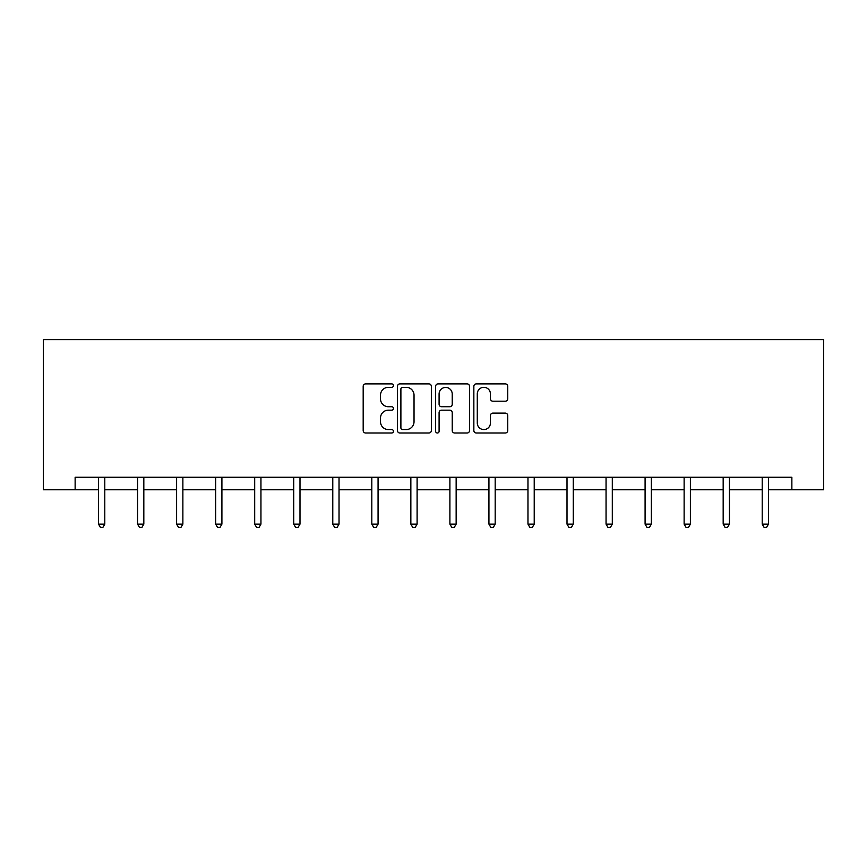 <?xml version="1.0" encoding="UTF-8"?>
<svg xmlns="http://www.w3.org/2000/svg" width="867" height="867" viewBox="0 0 867 867"><rect width="100%" height="100%" fill="white"/><g stroke="black" fill="none" stroke-linecap="round" stroke-linejoin="round"><path stroke-width="1.3" d="M393.455 385.609A1.723 1.723 0 0 0 391.743 383.886L365.636 383.886A2.46 2.46 0 0 0 363.186 386.346L363.186 430.552A2.46 2.46 0 0 0 365.636 433.012L391.743 433.012A1.723 1.723 0 0 0 393.455 431.289A1.723 1.723 0 0 0 391.743 429.577L388.362 429.577A7.857 7.857 0 0 1 380.505 421.709L380.505 418.024A7.857 7.857 0 0 1 388.362 410.167L391.743 410.167A1.723 1.723 0 0 0 393.455 408.455A1.723 1.723 0 0 0 391.743 406.731L388.362 406.731A7.857 7.857 0 0 1 380.505 398.874L380.505 395.189A7.857 7.857 0 0 1 388.362 387.321L391.743 387.321A1.723 1.723 0 0 0 393.455 385.609M505.288 401.204A2.46 2.46 0 0 0 507.748 398.744L507.748 386.346A2.46 2.46 0 0 0 505.288 383.886L476.308 383.886A2.46 2.46 0 0 0 473.848 386.346L473.848 430.552A2.46 2.46 0 0 0 476.308 433.012L505.288 433.012A2.46 2.46 0 0 0 507.748 430.552L507.748 415.575A2.46 2.46 0 0 0 505.288 413.115L492.889 413.115A2.46 2.46 0 0 0 490.429 415.575L490.429 422.998A6.568 6.568 0 0 1 483.862 429.577A6.568 6.568 0 0 1 477.283 422.998L477.283 393.9A6.568 6.568 0 0 1 483.862 387.321A6.568 6.568 0 0 1 490.429 393.9L490.429 398.744A2.46 2.46 0 0 0 492.889 401.204L505.288 401.204M75.136 489.779L75.136 477.273L791.864 477.273L791.864 489.779L823.65 489.779L823.65 339.626L43.35 339.626L43.35 489.779L98.535 489.779M431.354 386.346A2.46 2.46 0 0 0 428.894 383.886L399.904 383.886A2.46 2.46 0 0 0 397.454 386.346L397.454 430.552A2.46 2.46 0 0 0 399.904 433.012L428.894 433.012A2.46 2.46 0 0 0 431.354 430.552L431.354 386.346M438.106 383.886L467.096 383.886A2.46 2.46 0 0 1 469.546 386.346L469.546 430.552A2.46 2.46 0 0 1 467.096 433.012L454.687 433.012A2.46 2.46 0 0 1 452.227 430.552L452.227 412.627A2.46 2.46 0 0 0 449.778 410.167L441.541 410.167A2.46 2.46 0 0 0 439.092 412.627L439.092 431.289A1.723 1.723 0 0 1 437.369 433.012A1.723 1.723 0 0 1 435.646 431.289L435.646 386.346A2.46 2.46 0 0 1 438.106 383.886M104.788 489.779L137.571 489.779M143.824 489.779L176.608 489.779M182.872 489.779L215.655 489.779M221.909 489.779L254.692 489.779M260.945 489.779L293.729 489.779M299.993 489.779L332.776 489.779M339.03 489.779L371.813 489.779M378.066 489.779L410.85 489.779M417.103 489.779L449.897 489.779M456.15 489.779L488.934 489.779M495.187 489.779L527.97 489.779M534.224 489.779L567.007 489.779M573.271 489.779L606.055 489.779M612.308 489.779L645.091 489.779M651.345 489.779L684.128 489.779M690.392 489.779L723.176 489.779M729.429 489.779L762.212 489.779M768.465 489.779L791.864 489.779M402.613 387.321A1.723 1.723 0 0 0 400.89 389.045L400.89 427.854A1.723 1.723 0 0 0 402.613 429.577L406.168 429.577A7.857 7.857 0 0 0 414.036 421.709L414.036 395.189A7.857 7.857 0 0 0 406.168 387.321L402.613 387.321M452.227 394.019A6.568 6.568 0 0 0 445.66 387.451A6.568 6.568 0 0 0 439.092 394.019L439.092 404.271A2.46 2.46 0 0 0 441.541 406.731L449.778 406.731A2.46 2.46 0 0 0 452.227 404.271L452.227 394.019M105.113 477.273L104.972 477.641A2.503 2.503 0 0 0 104.788 478.573L104.788 524.123L98.535 524.123L98.535 478.573A2.503 2.503 0 0 0 98.35 477.641L98.199 477.273M104.788 524.123L102.913 527.374L100.409 527.374L98.535 524.123M144.16 477.273L144.009 477.641A2.503 2.503 0 0 0 143.824 478.573L143.824 524.123L137.571 524.123L137.571 478.573A2.503 2.503 0 0 0 137.387 477.641L137.246 477.273M143.824 524.123L141.95 527.374L139.446 527.374L137.571 524.123M183.197 477.273L183.045 477.641A2.503 2.503 0 0 0 182.872 478.573L182.872 524.123L176.608 524.123L176.608 478.573A2.503 2.503 0 0 0 176.435 477.641L176.283 477.273M182.872 524.123L180.986 527.374L178.494 527.374L176.608 524.123M222.234 477.273L222.093 477.641A2.503 2.503 0 0 0 221.909 478.573L221.909 524.123L215.655 524.123L215.655 478.573A2.503 2.503 0 0 0 215.471 477.641L215.319 477.273M221.909 524.123L220.034 527.374L217.53 527.374L215.655 524.123M261.281 477.273L261.13 477.641A2.503 2.503 0 0 0 260.945 478.573L260.945 524.123L254.692 524.123L254.692 478.573A2.503 2.503 0 0 0 254.508 477.641L254.367 477.273M260.945 524.123L259.07 527.374L256.567 527.374L254.692 524.123M300.318 477.273L300.166 477.641A2.503 2.503 0 0 0 299.993 478.573L299.993 524.123L293.729 524.123L293.729 478.573A2.503 2.503 0 0 0 293.555 477.641L293.404 477.273M299.993 524.123L298.107 527.374L295.604 527.374L293.729 524.123M339.355 477.273L339.214 477.641A2.503 2.503 0 0 0 339.03 478.573L339.03 524.123L332.776 524.123L332.776 478.573A2.503 2.503 0 0 0 332.592 477.641L332.44 477.273M339.03 524.123L337.155 527.374L334.651 527.374L332.776 524.123M378.402 477.273L378.25 477.641A2.503 2.503 0 0 0 378.066 478.573L378.066 524.123L371.813 524.123L371.813 478.573A2.503 2.503 0 0 0 371.629 477.641L371.488 477.273M378.066 524.123L376.191 527.374L373.688 527.374L371.813 524.123M417.439 477.273L417.287 477.641A2.503 2.503 0 0 0 417.103 478.573L417.103 524.123L410.85 524.123L410.85 478.573A2.503 2.503 0 0 0 410.676 477.641L410.524 477.273M417.103 524.123L415.228 527.374L412.725 527.374L410.85 524.123M456.476 477.273L456.324 477.641A2.503 2.503 0 0 0 456.15 478.573L456.15 524.123L449.897 524.123L449.897 478.573A2.503 2.503 0 0 0 449.713 477.641L449.561 477.273M456.15 524.123L454.275 527.374L451.772 527.374L449.897 524.123M495.512 477.273L495.371 477.641A2.503 2.503 0 0 0 495.187 478.573L495.187 524.123L488.934 524.123L488.934 478.573A2.503 2.503 0 0 0 488.75 477.641L488.598 477.273M495.187 524.123L493.312 527.374L490.809 527.374L488.934 524.123M534.56 477.273L534.408 477.641A2.503 2.503 0 0 0 534.224 478.573L534.224 524.123L527.97 524.123L527.97 478.573A2.503 2.503 0 0 0 527.786 477.641L527.645 477.273M534.224 524.123L532.349 527.374L529.845 527.374L527.97 524.123M573.596 477.273L573.445 477.641A2.503 2.503 0 0 0 573.271 478.573L573.271 524.123L567.007 524.123L567.007 478.573A2.503 2.503 0 0 0 566.834 477.641L566.682 477.273M573.271 524.123L571.396 527.374L568.893 527.374L567.007 524.123M612.633 477.273L612.492 477.641A2.503 2.503 0 0 0 612.308 478.573L612.308 524.123L606.055 524.123L606.055 478.573A2.503 2.503 0 0 0 605.87 477.641L605.719 477.273M612.308 524.123L610.433 527.374L607.93 527.374L606.055 524.123M651.681 477.273L651.529 477.641A2.503 2.503 0 0 0 651.345 478.573L651.345 524.123L645.091 524.123L645.091 478.573A2.503 2.503 0 0 0 644.907 477.641L644.766 477.273M651.345 524.123L649.47 527.374L646.966 527.374L645.091 524.123M690.717 477.273L690.566 477.641A2.503 2.503 0 0 0 690.392 478.573L690.392 524.123L684.128 524.123L684.128 478.573A2.503 2.503 0 0 0 683.955 477.641L683.803 477.273M690.392 524.123L688.506 527.374L686.014 527.374L684.128 524.123M729.754 477.273L729.613 477.641A2.503 2.503 0 0 0 729.429 478.573L729.429 524.123L723.176 524.123L723.176 478.573A2.503 2.503 0 0 0 722.991 477.641L722.84 477.273M729.429 524.123L727.554 527.374L725.05 527.374L723.176 524.123M768.801 477.273L768.65 477.641A2.503 2.503 0 0 0 768.465 478.573L768.465 524.123L762.212 524.123L762.212 478.573A2.503 2.503 0 0 0 762.028 477.641L761.887 477.273M768.465 524.123L766.591 527.374L764.087 527.374L762.212 524.123"/></g></svg>
